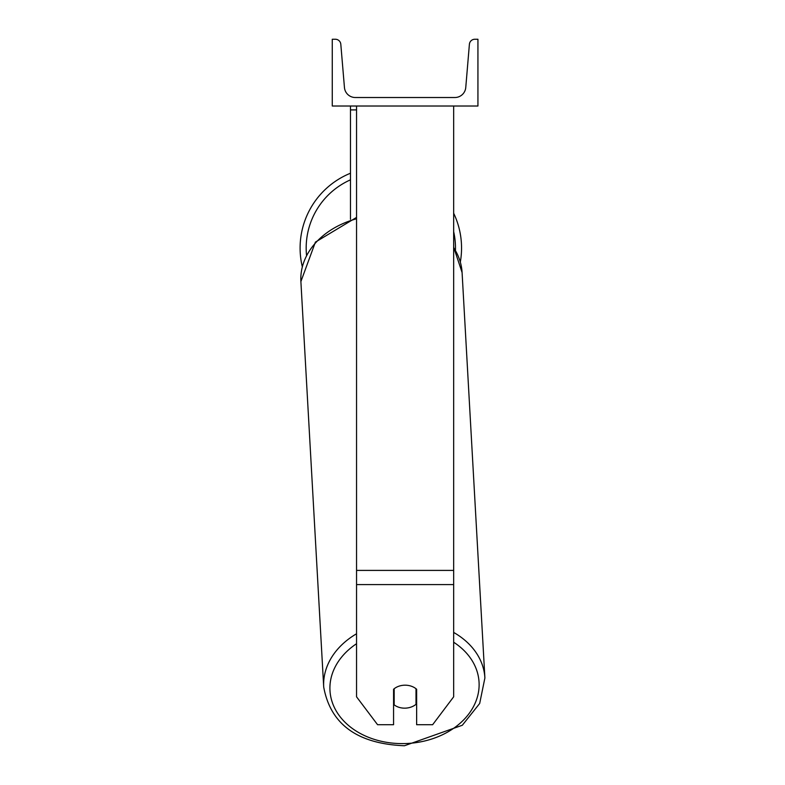 <?xml version="1.0" encoding="UTF-8"?>
<svg xmlns="http://www.w3.org/2000/svg" width="785" height="785" viewBox="0 0 785 785"><rect width="100%" height="100%" fill="white"/><g stroke="black" fill="none" stroke-linecap="round" stroke-linejoin="round"><path stroke-width="1.18" d="M453.661 584.58L356.547 584.58L356.547 696.815L377.575 724.712L393.57 724.712L393.57 689.259A15.17 11.628 0 0 1 405.109 685.187A15.17 11.628 0 0 1 416.639 689.259L416.639 724.712L432.633 724.712L453.661 696.815L453.661 106.014M356.547 584.58L356.547 106.014M350.483 219.29L350.483 109.91L356.547 109.91M350.483 106.014L350.483 109.91M453.661 213.226A80.718 80.718 0 0 1 460.344 261.945M302.284 266.664A80.718 80.718 0 0 1 350.483 173.23M477.937 106.014L332.271 106.014L332.271 39.25L335.362 39.25A5.466 5.466 0 0 1 340.808 44.254L344.448 87.508A10.921 10.921 0 0 0 355.34 97.517L454.868 97.517A10.921 10.921 0 0 0 465.76 87.508L469.401 44.254A5.466 5.466 0 0 1 474.846 39.25L477.937 39.25L477.937 106.014M393.57 697.669A15.17 11.618 176.8 0 0 393.776 697.836L394.168 704.851A15.17 11.618 176.8 0 0 405.089 708.158A15.17 11.618 176.8 0 0 416.011 704.341L416.011 688.73M394.168 704.851L394.168 688.749M416.011 696.992A15.17 11.618 176.8 0 0 416.639 696.403M393.776 697.836L393.776 689.083M453.661 570.401L356.547 570.401M350.483 179.824A74.653 74.653 0 0 0 306.523 255.213M455.447 250.121A74.653 74.653 0 0 0 453.661 231.644M453.661 642.228A74.653 57.148 -3.2 0 1 474.356 704.891A74.653 57.148 -3.2 0 1 404.52 743.581A74.653 57.148 -3.2 0 1 334.42 707.589A74.653 57.148 -3.2 0 1 356.547 643.71M356.547 633.77A80.718 61.799 176.8 0 0 323.705 687.032C330.495 724.27 357.411 743.846 404.442 745.75L462.316 725.252L479.684 703.458L484.894 677.965A80.718 61.799 176.8 0 0 453.661 632.435M323.705 687.032L300.89 281.57A80.718 61.799 -3.2 0 1 356.547 218.799M453.661 247.736A80.718 61.799 -3.2 0 1 462.08 272.493L484.894 677.965M300.89 281.57L315.403 242.114L356.547 217.406M453.661 247.147L462.08 272.493"/></g></svg>
